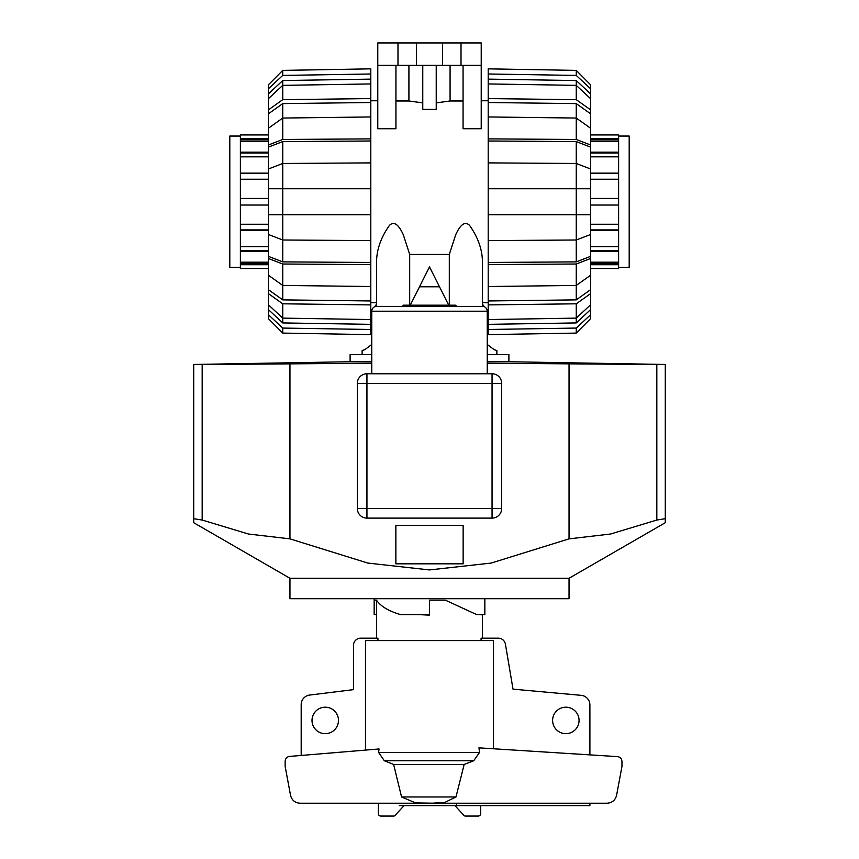<?xml version="1.0" encoding="UTF-8"?>
<svg xmlns="http://www.w3.org/2000/svg" width="859" height="859" viewBox="0 0 859 859"><rect width="100%" height="100%" fill="white"/><g stroke="black" fill="none" stroke-linecap="round" stroke-linejoin="round"><path stroke-width="1.29" d="M482.425 614.593L482.425 638.173M482.425 615.151L481.244 614.593M376.489 600.162L374.159 600.162L376.489 600.162C380.687 606.325 388.708 611.136 400.541 614.593L429.5 614.593L429.5 615.151L418.354 614.593M376.575 600.28L376.575 638.173M301.187 755.458L301.187 704.616A9.621 9.621 0 0 1 309.637 695.06L353.468 689.637L353.478 645.388A7.216 7.216 0 0 1 360.694 638.173L377.928 638.173L377.928 640.578M481.072 640.578L481.072 638.173L498.306 638.173A7.216 7.216 0 0 1 505.414 644.132L513.016 689.143L581.114 695.328A9.621 9.621 0 0 1 589.897 704.917L589.897 754.878M338.478 720.422A13.229 13.229 0 0 1 325.239 733.661A13.229 13.229 0 0 1 312.01 720.422A13.229 13.229 0 0 1 325.239 707.193A13.229 13.229 0 0 1 338.478 720.422M579.063 720.422A13.229 13.229 0 0 1 565.834 733.661A13.229 13.229 0 0 1 552.605 720.422A13.229 13.229 0 0 1 565.834 707.193A13.229 13.229 0 0 1 579.063 720.422M589.897 803.219L589.897 805.624L456.698 805.624L456.698 803.219M456.698 805.624L399.252 805.624M431.562 803.219L444.704 802.478L455.979 796.969L464.15 764.446L473.738 760.752L479.547 752.42L478.946 747.856L617.46 756.618C620.219 757.047 621.723 758.647 621.97 761.428L621.97 766.4L616.59 795.262C615.345 800.191 612.177 802.843 607.109 803.219L300.006 803.219C294.938 802.843 291.781 800.191 290.525 795.262L285.145 766.4L285.145 761.224C285.381 758.476 286.863 756.876 289.58 756.425L379.044 748.973L378.604 752.42L384.317 760.752L393.626 764.446L401.561 796.969L415.616 802.918L431.562 803.165M404.095 805.624L395.784 814.59A2.405 2.405 0 0 1 393.572 816.05L380.741 816.05A2.405 2.405 0 0 1 378.336 813.645L378.336 803.219M480.664 805.624L480.664 813.645A2.405 2.405 0 0 1 478.259 816.05L465.428 816.05A2.405 2.405 0 0 1 463.216 814.59L454.905 805.624M493.517 748.78L493.517 640.578L365.483 640.578L365.483 750.1M455.979 796.969L401.561 796.969M464.15 764.446L393.626 764.446M371.754 311.205L371.754 373.762L487.246 373.762L487.246 311.205A4.81 4.81 0 0 0 482.425 306.395L376.575 306.395A4.81 4.81 0 0 0 371.754 311.205L487.246 311.205M409.689 305.192L409.689 254.447L403.311 234.754C401.035 229.879 395.741 219.163 389.428 225.402C381.181 237.084 376.897 248.938 376.575 260.943L376.575 306.395L482.425 306.395L482.425 260.943C482.103 248.938 477.819 237.084 469.572 225.402C463.259 219.163 457.965 229.879 455.689 234.754L449.311 254.447L449.311 305.192M357.323 508.496L357.323 383.382A9.621 9.621 0 0 1 366.943 373.762L492.057 373.762A9.621 9.621 0 0 1 501.677 383.382L501.677 508.496A9.621 9.621 0 0 1 492.057 518.117L366.943 518.117A9.621 9.621 0 0 1 357.323 508.496L366.943 508.496L366.943 373.762A9.621 9.621 0 0 0 357.323 383.382L492.057 383.382L492.057 508.496L366.943 508.496L366.943 518.117A9.621 9.621 0 0 1 357.323 508.496M371.754 361.736L350.107 361.736L350.107 354.52L371.754 354.52M487.246 354.52L508.893 354.52L508.893 361.736L487.246 361.736M193.715 364.463L350.107 361.736M193.715 364.581L193.715 518.686L193.715 364.581L202.176 364.549L202.176 520.049L248.498 534.03L289.955 538.861L367.813 563.064L429.5 569.936L491.187 563.064L569.045 538.861L610.502 534.03L656.824 520.049L665.274 518.686L665.285 522.702L569.045 578.268L569.045 598.712L289.955 598.712L289.955 578.268L193.715 522.702L193.715 518.686L202.176 520.049M371.754 363.217L202.176 364.549M665.285 364.581L665.285 518.686L665.285 364.581L487.246 363.217M508.893 361.736L665.285 364.463M569.045 578.268L289.955 578.268M484.841 598.712L484.841 614.593L476.659 614.593L445.381 600.162L429.5 600.162L429.5 614.593M376.575 614.593L374.159 614.593L374.159 598.712M463.141 563.826L395.859 563.826L395.859 525.332L463.141 525.332L463.141 563.826M289.955 363.98L289.955 538.861M569.045 363.98L569.045 538.861M656.824 364.549L656.824 520.049M496.867 350.515L494.193 349.688L487.246 344.48L494.193 349.688L496.867 350.515L496.867 354.52M371.754 344.48L364.807 349.688L362.133 350.515L364.807 349.688L371.754 344.48M362.133 354.52L362.133 350.515M482.425 305.192L483.628 305.192L483.628 306.545M455.968 306.395L455.968 305.192L403.032 305.192L403.032 306.395M375.372 306.545L375.372 305.192L376.575 305.192L376.575 302.712L370.798 302.712M618.609 136.055L629.196 136.055L629.196 267.417L618.609 267.417M590.691 262.199L618.609 262.199L618.609 263.681L590.691 263.681M618.609 263.681L618.609 264.722L590.691 264.722M618.609 264.722L618.609 268.545L590.691 268.545M618.609 134.938L590.691 134.938L618.609 134.938L618.609 262.199M618.609 251.311L590.691 251.311M590.691 246.651L618.609 246.651M618.609 250.517L590.691 250.517M618.609 230.352L590.691 230.352M590.691 224.263L618.609 224.263M618.609 229.922L590.691 229.922M618.609 205.033L590.691 205.033L618.609 205.033M590.691 198.44L618.609 198.44M618.609 179.22L590.691 179.22M590.691 173.131L618.609 173.131M618.609 173.561L590.691 173.561M618.609 156.832L590.691 156.832M590.691 152.172L618.609 152.172M618.609 152.966L590.691 152.966M618.609 141.284L590.691 141.284M590.691 138.761L618.609 138.761M618.609 139.802L590.691 139.802M240.391 136.055L229.804 136.055L229.804 267.417L240.391 267.417M240.391 268.545L268.309 268.545L240.391 268.545L240.391 134.938L268.309 134.938M240.391 138.761L268.309 138.761M268.309 141.284L240.391 141.284M240.391 139.802L268.309 139.802M240.391 152.172L268.309 152.172M268.309 156.832L240.391 156.832M240.391 152.966L268.309 152.966M240.391 173.131L268.309 173.131M268.309 179.22L240.391 179.22M240.391 173.561L268.309 173.561M240.391 198.44L268.309 198.44L240.391 198.44M268.309 205.033L240.391 205.033M240.391 224.263L268.309 224.263M268.309 230.352L240.391 230.352M240.391 229.922L268.309 229.922M240.391 246.651L268.309 246.651M240.391 250.517L268.309 250.517M268.309 251.311L240.391 251.311M240.391 262.199L268.309 262.199M268.309 264.722L240.391 264.722M240.391 263.681L268.309 263.681M576.26 261.877L488.202 262.467L488.202 240.595L576.26 240.005L590.691 234.453L590.691 256.326L576.26 261.877L576.26 163.478L488.202 162.888L488.202 141.005L576.26 141.595L590.691 147.157L590.691 169.03L576.26 163.478L576.26 141.595M488.202 141.005L488.202 138.879L576.26 139.469L576.26 118.048L488.202 116.953L488.202 102.511L576.26 103.606L590.691 113.871L590.691 128.313L576.26 118.048L576.26 103.606M590.691 234.453L590.691 214.729L488.202 214.729L488.202 188.744L590.691 188.744L590.691 169.03M488.202 102.511L488.202 98.581L576.26 99.676L576.26 85.363L488.202 83.935L488.202 79.125L576.26 80.553L590.691 93.975L590.691 98.774L576.26 85.363L576.26 80.553M590.691 275.17L590.691 289.601L576.26 299.877L488.202 300.961L488.202 286.519L576.26 285.435L590.691 275.17L590.691 258.452L576.26 264.014L488.202 264.604L488.202 262.467M576.26 299.877L576.26 264.014M590.691 304.709L590.691 309.508L576.26 322.93L488.202 324.348L488.202 319.548L576.26 318.12L590.691 304.709L590.691 293.542L576.26 303.807L488.202 304.902L488.202 300.961M576.26 322.93L576.26 303.807M590.691 214.729L590.691 188.744M488.202 188.744L488.202 162.888M576.26 139.469L590.691 145.031L590.691 147.157M590.691 145.031L590.691 128.313M488.202 138.879L488.202 116.953M576.26 99.676L590.691 109.941L590.691 113.871M590.691 109.941L590.691 98.774M488.202 98.581L488.202 83.935M488.202 79.125L488.202 73.992L576.26 75.42L590.691 88.831L590.691 93.975M590.691 88.831L590.691 84.901L576.26 70.395L488.202 68.849L488.202 73.992M576.26 75.42L576.26 70.395M488.202 329.491L488.202 334.634L576.26 333.088L590.691 318.571L590.691 314.652L576.26 328.063L488.202 329.491L488.202 324.348M576.26 333.088L576.26 328.063M590.691 309.508L590.691 314.652M488.202 319.548L488.202 304.902M590.691 289.601L590.691 293.542M488.202 240.595L488.202 214.729M590.691 256.326L590.691 258.452M488.202 286.519L488.202 264.604M282.74 141.595L370.798 141.005L370.798 162.888L282.74 163.478L268.309 169.03L268.309 147.157L282.74 141.595L282.74 240.005L370.798 240.595L370.798 262.467L282.74 261.877L268.309 256.326L268.309 234.453L282.74 240.005L282.74 261.877M370.798 262.467L370.798 264.604L282.74 264.014L282.74 285.435L370.798 286.519L370.798 300.961L282.74 299.877L268.309 289.601L268.309 275.17L282.74 285.435L282.74 299.877M268.309 169.03L268.309 188.744L370.798 188.744L370.798 214.729L268.309 214.729L268.309 234.453M370.798 300.961L370.798 304.902L282.74 303.807L282.74 318.12L370.798 319.548L370.798 324.348L282.74 322.93L268.309 309.508L268.309 304.709L282.74 318.12L282.74 322.93M268.309 128.313L268.309 113.871L282.74 103.606L370.798 102.511L370.798 116.953L282.74 118.048L268.309 128.313L268.309 145.031L282.74 139.469L370.798 138.879L370.798 141.005M282.74 103.606L282.74 139.469M268.309 98.774L268.309 93.975L282.74 80.553L370.798 79.125L370.798 83.935L282.74 85.363L268.309 98.774L268.309 109.941L282.74 99.676L370.798 98.581L370.798 102.511M282.74 80.553L282.74 99.676M268.309 188.744L268.309 214.729M370.798 214.729L370.798 240.595M282.74 264.014L268.309 258.452L268.309 256.326M268.309 258.452L268.309 275.17M370.798 264.604L370.798 286.519M282.74 303.807L268.309 293.542L268.309 289.601M268.309 293.542L268.309 304.709M370.798 304.902L370.798 319.548M370.798 324.348L370.798 329.491L282.74 328.063L268.309 314.652L268.309 309.508M268.309 314.652L268.309 318.571L282.74 333.088L370.798 334.634L370.798 329.491M282.74 328.063L282.74 333.088M370.798 73.992L370.798 68.849L282.74 70.395L268.309 84.901L268.309 88.831L282.74 75.42L370.798 73.992L370.798 79.125M282.74 70.395L282.74 75.42M268.309 93.975L268.309 88.831M370.798 83.935L370.798 98.581M268.309 113.871L268.309 109.941M370.798 162.888L370.798 188.744M268.309 147.157L268.309 145.031M370.798 116.953L370.798 138.879M409.689 254.447L449.311 254.447M370.798 100.761L377.777 100.761M419.514 286.788L439.486 286.788M488.202 302.712L482.425 302.712M481.223 100.761L488.202 100.761M395.935 65.327L395.935 128.743L377.777 128.743L377.777 65.327L481.223 65.327L481.223 128.743L463.065 128.743L463.065 65.327M463.065 100.986L450.084 100.986L436.232 102.887M436.232 65.327L436.232 109.415L422.768 109.415L422.768 65.327M422.768 102.887L408.927 100.986L395.935 100.986M397.985 65.327L397.985 42.95L377.777 42.95L377.777 65.327M408.916 100.986L408.916 65.327M450.084 65.327L450.084 100.986M397.985 42.95L416.508 42.95L416.508 65.327M416.508 42.95L442.492 42.95L442.492 65.327M442.492 42.95L461.015 42.95L461.015 65.327M461.015 42.95L481.223 42.95L481.223 65.327M448.731 305.192L429.5 266.902L410.269 305.192M479.547 752.42L378.604 752.42M473.738 760.752L384.317 760.752M492.057 518.117L492.057 508.496L501.677 508.496A9.621 9.621 0 0 1 492.057 518.117M501.677 383.382L492.057 383.382L492.057 373.762A9.621 9.621 0 0 1 501.677 383.382"/></g></svg>
